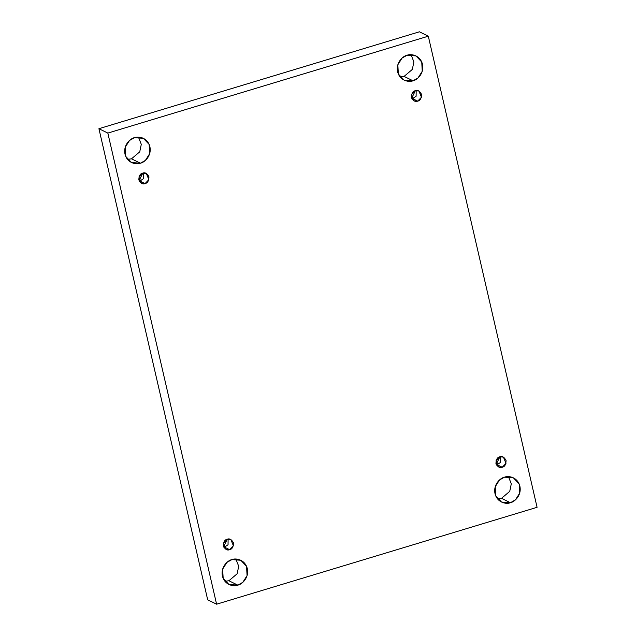 <?xml version="1.0" encoding="UTF-8"?>
<svg xmlns="http://www.w3.org/2000/svg" width="636" height="636" viewBox="0 0 636 636"><rect width="100%" height="100%" fill="white"/><g stroke="black" fill="none" stroke-linecap="round" stroke-linejoin="round"><path stroke-width="0.95" d="M510.398 502.718L515.391 499.92L519.66 493.186L519.151 483.94L513.403 477.851L504.507 477.175C508.021 475.561 517.537 476.785 519.882 486.19C521.902 495.69 514.158 502.13 510.398 502.718C506.884 504.332 497.376 503.108 495.023 493.703C493.011 484.203 500.747 477.763 504.507 477.175L499.514 479.965L495.245 486.699L495.754 495.945L501.502 502.043L510.398 502.718L501.494 498.338L510.398 502.718M508.466 476.634L511.288 483.853L509.738 491.358L501.494 498.338L509.738 491.358L511.288 483.853L508.466 476.634M412.995 80.788L417.979 77.997L422.248 71.264L421.74 62.018L415.992 55.92L407.096 55.245C410.61 53.639 420.126 54.855 422.479 64.26C424.49 73.76 416.747 80.208 412.995 80.788C409.473 82.402 399.965 81.177 397.611 71.781C395.6 62.272 403.343 55.833 407.096 55.245L402.103 58.043L397.834 64.777L398.351 74.022L404.091 80.112L412.995 80.788L404.083 76.407L412.995 80.788M411.063 54.712L413.877 61.931L412.327 69.435L404.083 76.407L412.327 69.435L413.877 61.931L411.063 54.712M237.816 585.136L242.801 582.337L247.07 575.604L246.561 566.358L240.813 560.268L231.917 559.593C235.431 557.979 244.947 559.203 247.301 568.608C249.312 578.108 241.569 584.548 237.816 585.136C234.294 586.75 224.786 585.525 222.433 576.121C220.422 566.62 228.157 560.181 231.917 559.593L226.925 562.391L222.656 569.117L223.172 578.37L228.912 584.46L237.816 585.136L228.904 580.755L237.816 585.136M235.876 559.052L238.699 566.271L237.149 573.775L228.904 580.755L237.149 573.775L238.699 566.271L235.876 559.052M140.405 163.206L145.39 160.415L149.667 153.681L149.15 144.436L143.402 138.346L134.506 137.662C138.028 136.056 147.536 137.281 149.889 146.678C151.901 156.186 144.157 162.625 140.405 163.206C136.883 164.819 127.375 163.595 125.022 154.198C123.01 144.69 130.754 138.251 134.506 137.662L129.521 140.461L125.244 147.194L125.761 156.44L131.501 162.53L140.405 163.206L131.493 158.825L140.405 163.206M138.473 137.13L141.287 144.348L139.737 151.853L131.493 158.825L139.737 151.853L141.287 144.348L138.473 137.13M142.79 173.119L139.077 180.656L142.79 173.119M145.095 183.55L148.872 179.67L146.32 173.421L142.695 173.143C145.024 172.125 147.115 173.35 148.959 176.816C148.848 180.878 147.56 183.12 145.095 183.55C142.774 184.567 140.683 183.343 138.831 179.877C138.942 175.814 140.23 173.572 142.695 173.143L138.926 177.023L141.47 183.271L145.095 183.55L140.325 181.196L145.095 183.55M143.585 172.952L143.521 178.66L139.435 181.387L143.521 178.66L143.585 172.952M227.314 539.225L223.602 546.769L227.314 539.225M229.62 549.663L233.396 545.775L230.844 539.527L227.219 539.256C229.548 538.231 231.639 539.455 233.484 542.921C233.372 546.984 232.084 549.234 229.62 549.663C227.298 550.681 225.208 549.456 223.355 545.99C223.467 541.928 224.754 539.678 227.219 539.256L223.451 543.136L225.995 549.385L229.62 549.663L224.85 547.31L229.62 549.663M228.109 539.066L228.046 544.766L223.959 547.501L228.046 544.766L228.109 539.066M499.904 456.807L496.191 464.352L499.904 456.807M502.209 467.237L505.986 463.358L503.434 457.109L499.809 456.831C502.138 455.813 504.221 457.038 506.073 460.504C505.962 464.566 504.674 466.816 502.209 467.237C499.888 468.263 497.797 467.039 495.945 463.572C496.056 459.51 497.344 457.26 499.809 456.831L496.04 460.718L498.584 466.967L502.209 467.237L497.439 464.892L502.209 467.237M500.699 456.648L500.635 462.348L496.549 465.075L500.635 462.348L500.699 456.648M415.38 90.694L411.667 98.238L415.38 90.694M417.685 101.132L421.461 97.244L418.909 90.996L415.284 90.725C417.613 89.7 419.704 90.924 421.549 94.398C421.437 98.453 420.15 100.703 417.685 101.132C415.364 102.15 413.273 100.925 411.42 97.459C411.532 93.397 412.82 91.155 415.284 90.725L411.516 94.605L414.06 100.854L417.685 101.132L412.915 98.779L417.685 101.132M416.175 90.535L416.111 96.243L412.025 98.97L416.111 96.243L416.175 90.535M216.598 604.2L107.834 133.083L98.922 128.695L207.694 599.82L216.598 604.2L207.694 599.82L98.922 128.695L107.834 133.083L428.306 36.18L419.402 31.8L98.922 128.695L419.402 31.8L428.306 36.18L537.078 507.305L216.598 604.2L537.078 507.305L428.306 36.18L107.834 133.083L216.598 604.2M497.527 498.87L501.494 498.338L497.527 498.87M400.124 76.948L404.083 76.407L400.124 76.948M224.937 581.288L228.904 580.755L224.937 581.288M127.534 159.366L131.493 158.825L127.534 159.366M143.275 182.651L141.876 183.446"/></g></svg>
